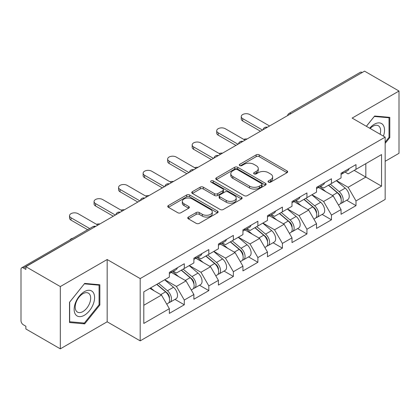 <?xml version="1.0" encoding="UTF-8"?>
<svg xmlns="http://www.w3.org/2000/svg" width="420" height="420" viewBox="0 0 420 420"><rect width="100%" height="100%" fill="white"/><g stroke="black" fill="none" stroke-linecap="round" stroke-linejoin="round"><path stroke-width="0.63" d="M268.459 182.154A1.528 0.882 0 0 0 270.617 182.154L287.018 172.688A2.184 1.26 0 0 0 287.658 171.796A2.184 1.26 0 0 0 287.018 170.909L259.234 154.87A2.184 1.26 0 0 0 256.147 154.87L239.752 164.335A1.528 0.882 0 0 0 239.305 164.96A1.528 0.882 0 0 0 239.752 165.58A1.528 0.882 0 0 0 241.91 165.58L244.036 164.357A6.983 4.032 0 0 1 253.911 164.357L256.226 165.695A6.983 4.032 0 0 1 258.274 168.546A6.983 4.032 0 0 1 256.226 171.397L254.105 172.62A1.528 0.882 0 0 0 253.659 173.245A1.528 0.882 0 0 0 254.105 173.87A1.528 0.882 0 0 0 256.263 173.87L258.389 172.646A6.983 4.032 0 0 1 268.264 172.646L270.58 173.98A6.983 4.032 0 0 1 272.627 176.831A6.983 4.032 0 0 1 270.58 179.681L268.459 180.91A1.528 0.882 0 0 0 268.012 181.534A1.528 0.882 0 0 0 268.459 182.154L268.459 180.91M188.396 217.066A2.184 1.26 0 0 0 187.756 217.954A2.184 1.26 0 0 0 188.396 218.846L196.187 223.346A2.184 1.26 0 0 0 199.274 223.346L217.487 212.83A2.184 1.26 0 0 0 218.127 211.942A2.184 1.26 0 0 0 217.487 211.05L189.709 195.011A2.184 1.26 0 0 0 186.622 195.011L168.409 205.527A2.184 1.26 0 0 0 167.769 206.414A2.184 1.26 0 0 0 168.409 207.307L177.823 212.741A2.184 1.26 0 0 0 180.91 212.741L188.701 208.241A2.184 1.26 0 0 0 189.341 207.349A2.184 1.26 0 0 0 188.701 206.462L184.034 203.763A5.838 3.371 0 0 1 182.322 201.38A5.838 3.371 0 0 1 185.929 198.266A5.838 3.371 0 0 1 192.292 198.996L210.583 209.559A5.838 3.371 0 0 1 212.289 211.942A5.838 3.371 0 0 1 208.688 215.056A5.838 3.371 0 0 1 202.325 214.326L199.274 212.562A2.184 1.26 0 0 0 196.187 212.562L188.396 217.066L188.396 218.846M107.168 259.518L60.312 286.571L25.872 266.69L364.565 71.153L399 91.03L352.144 118.083L385.161 137.146L140.185 278.586L107.168 259.518L107.168 321.799L140.185 340.862L140.185 278.586M244.188 195.636A2.184 1.26 0 0 0 247.275 195.636L265.487 185.12A2.184 1.26 0 0 0 266.128 184.228A2.184 1.26 0 0 0 265.487 183.335L237.704 167.297A2.184 1.26 0 0 0 234.617 167.297L216.405 177.812A2.184 1.26 0 0 0 215.77 178.705A2.184 1.26 0 0 0 216.405 179.592L244.188 195.636M211.691 182.485A1.528 0.882 0 0 1 213.245 182.7L213.245 180.889L241.49 197.195A2.184 1.26 0 0 1 242.125 198.083A2.184 1.26 0 0 1 241.49 198.975L223.277 209.491A2.184 1.26 0 0 1 220.19 209.491L192.407 193.452L192.407 191.667A2.184 1.26 0 0 0 191.767 192.559A2.184 1.26 0 0 0 192.407 193.452M192.407 191.667L200.203 187.168A2.184 1.26 0 0 1 203.291 187.168L214.557 193.672A2.184 1.26 0 0 0 217.644 193.672L222.81 190.691A2.184 1.26 0 0 0 223.451 189.798A2.184 1.26 0 0 0 222.81 188.906L211.082 182.133A1.528 0.882 0 0 1 210.635 181.508A1.528 0.882 0 0 1 211.58 180.695A1.528 0.882 0 0 1 213.245 180.889M140.185 340.862L385.161 199.427L385.161 137.146M174.962 299.387L184.291 304.773L184.291 300.053L176.431 286.435L164.792 279.72M184.291 304.773L169.355 313.399L169.355 308.679L143.803 323.431L143.803 291.837L169.355 277.084L169.355 272.365L184.291 263.744L184.291 268.464L193.883 262.925L193.883 258.206L208.819 249.58L208.819 254.299L218.411 248.761L218.411 244.041L233.352 235.421L233.352 240.14L242.944 234.602L242.944 229.882L257.88 221.256L257.88 225.976L267.472 220.437L267.472 215.717L282.408 207.097L282.408 211.816L292 206.278L292 201.558L306.936 192.932L306.936 197.652L316.528 192.119L316.528 187.394L331.464 178.773L331.464 183.493L341.056 177.954L341.056 173.234L355.997 164.609L355.997 169.328L381.549 154.576L381.549 186.17L355.997 200.923L348.133 187.304L336.499 180.59M346.668 200.256L355.997 205.643L355.997 200.923M355.997 205.643L341.056 214.268L341.056 209.548L331.464 215.082L323.605 201.469L311.971 194.749M322.135 214.421L331.464 219.807L331.464 215.082M331.464 219.807L316.528 228.428L316.528 223.708L306.936 229.247L299.077 215.628L287.438 208.908M297.607 228.58L306.936 233.966L306.936 229.247M306.936 233.966L292 242.592L292 237.872L282.408 243.406L274.549 229.792L262.909 223.072M273.079 242.744L282.408 248.126L282.408 243.406M282.408 248.126L267.472 256.751L267.472 252.032L257.88 257.57L250.016 243.952L238.382 237.232M248.551 256.904L257.88 262.29L257.88 257.57M257.88 262.29L242.944 270.916L242.944 266.191L233.352 271.73L225.488 258.116L213.853 251.396M224.023 271.068L233.352 276.449L233.352 271.73M233.352 276.449L218.411 285.075L218.411 280.355L208.819 285.894L200.959 272.276L189.326 265.555M199.49 285.227L208.819 290.614L208.819 285.894M208.819 290.614L193.883 299.24L193.883 294.514L184.291 300.053M173.392 271.246L176.431 273L184.291 268.464M176.431 286.435L186.023 280.901L171.344 272.428M193.883 294.514L186.023 280.901M197.92 257.087L200.959 258.841L208.819 254.299M200.959 272.276L210.551 266.737L195.878 258.263M218.411 280.355L210.551 266.737M222.448 242.923L225.488 244.676L233.352 240.14M225.488 258.116L235.079 252.578L220.406 244.104M242.944 266.191L235.079 252.578M246.976 228.764L250.016 230.517L257.88 225.976M250.016 243.952L259.607 238.413L244.934 229.94M267.472 252.032L259.607 238.413M271.509 214.599L274.549 216.353L282.408 211.816M274.549 229.792L284.135 224.254L269.462 215.78M292 237.872L284.135 224.254M296.037 200.44L299.077 202.193L306.936 197.652M299.077 215.628L308.669 210.089L293.99 201.616M316.528 223.708L308.669 210.089M320.565 186.275L323.605 188.029L331.464 183.493M323.605 201.469L333.197 195.93L318.523 187.457M341.056 209.548L333.197 195.93M362.208 72.513L290.976 113.636M289.973 114.214A3.334 1.927 120 0 1 290.819 113.547A3.334 1.927 60 0 0 289.154 113.379L360.381 72.256A3.334 1.927 60 0 1 362.05 72.424M345.093 172.116L348.133 173.87L355.997 169.328M348.133 187.304L365.825 177.093L365.825 163.658L381.549 154.576M354.186 170.373L381.549 186.17M385.161 161.296L399 153.31L399 91.03M60.312 286.571L60.312 348.847L25.872 328.97L25.872 326.245L23.357 324.791A3.334 1.927 -120 0 1 21 320.707L21 269.325A3.334 1.927 -120 0 1 21.693 267.797A3.334 1.927 -120 0 1 23.357 267.965L25.872 269.414L25.872 266.69M60.312 348.847L107.168 321.799M143.803 305.272L161.49 295.06L149.856 288.346M169.355 308.679L161.49 295.06M385.161 143.367L389.802 137.597L389.802 117.364L374.63 116.009L366.361 126.294M99.855 284.765L84.683 283.411L69.51 302.284L69.51 322.518L84.683 323.873L99.855 304.994L99.855 284.765M269.068 182.375L270.58 181.498A6.983 4.032 0 0 0 272.627 178.647L272.627 176.831M258.274 168.546L258.274 170.363A6.983 4.032 0 0 1 256.226 173.213L254.714 174.085M286.986 172.704L259.234 156.681A2.184 1.26 0 0 0 256.147 156.681L240.361 165.8M265.456 185.136L237.704 169.113A2.184 1.26 0 0 0 234.617 169.113L216.436 179.613M261.628 184.853A1.528 0.882 0 0 0 262.075 184.228A1.528 0.882 0 0 0 261.628 183.603L237.242 169.528A1.528 0.882 0 0 0 235.084 169.528L232.843 170.819A6.983 4.032 0 0 0 230.8 173.67A6.983 4.032 0 0 0 232.843 176.521L249.512 186.144A6.983 4.032 0 0 0 259.392 186.144L261.628 184.853L261.628 186.669A1.528 0.882 0 0 0 262.075 186.044L262.075 184.228M230.8 173.67L230.8 175.487A6.983 4.032 0 0 0 232.843 178.337L232.843 176.521M261.628 186.669L259.392 187.96A6.983 4.032 0 0 1 249.512 187.96L232.843 178.337M192.439 193.468L200.203 188.984L200.203 187.168M223.451 189.798L223.451 191.615A2.184 1.26 0 0 1 222.81 192.502L217.644 195.489A2.184 1.26 0 0 1 214.557 195.489L203.291 188.984A2.184 1.26 0 0 0 200.203 188.984M213.245 182.7L241.458 198.991M226.249 200.424A5.838 3.371 0 0 0 232.612 201.154A5.838 3.371 0 0 0 236.213 198.041A5.838 3.371 0 0 0 234.502 195.657L228.06 191.935A2.184 1.26 0 0 0 224.973 191.935L219.802 194.922A2.184 1.26 0 0 0 219.161 195.815A2.184 1.26 0 0 0 219.802 196.702L226.249 200.424L226.249 202.241A5.838 3.371 0 0 0 232.612 202.97A5.838 3.371 0 0 0 236.213 199.857L236.213 198.041M219.161 195.815L219.161 197.626A2.184 1.26 0 0 0 219.802 198.518L219.802 196.702M226.249 202.241L219.802 198.518M212.289 211.942L212.289 213.754A5.838 3.371 0 0 1 208.688 216.872A5.838 3.371 0 0 1 202.325 216.137L199.274 214.379A2.184 1.26 0 0 0 196.187 214.379L188.422 218.862M182.322 201.38L182.322 203.196A5.838 3.371 0 0 0 184.034 205.579L184.034 203.763M188.674 208.257L184.034 205.579M217.46 212.851L189.709 196.828A2.184 1.26 0 0 0 186.622 196.828L168.436 207.322M389.014 137.141L389.802 137.597M99.067 304.542L99.855 304.994M83.076 322.943L84.683 323.873M247.086 138.978A5.003 2.888 0 0 0 243.679 139.346M339.187 194.124L338.084 193.489M340.594 203.48A7.34 4.237 -120 0 0 341.659 203.149A7.34 4.237 -120 0 0 342.977 198.02A7.34 4.237 -120 0 0 339.161 191.625L330.309 184.159M341.659 203.149L347.713 199.652A7.34 4.237 -120 0 0 349.031 194.523A7.34 4.237 -120 0 0 345.214 188.134L336.362 180.663M328.603 185.147L338.699 193.662A4.447 2.567 60 0 1 341.098 199.143M338.436 205.007L339.775 204.236A7.34 4.237 -120 0 0 341.093 199.106A7.34 4.237 -120 0 0 337.27 192.717L328.419 185.252M325.868 191.698L319.898 186.659M269.593 125.984L249.779 114.545A5.003 2.888 0 0 0 244.33 113.92A5.003 2.888 0 0 0 241.238 116.587A5.003 2.888 0 0 0 242.708 118.629L242.708 120.992A5.003 2.888 180 0 1 241.238 118.949L241.238 116.587M341.14 173.187A7.34 4.237 60 0 1 341.056 173.476M260.474 131.25L242.708 120.992M343.024 172.095A7.34 4.237 60 0 1 341.659 174.095A7.34 4.237 60 0 1 341.056 174.347M349.078 168.604A7.34 4.237 60 0 1 347.713 170.604L341.659 174.095M262.516 130.069L242.708 118.629M383.423 136.143A14.453 8.348 120 0 0 374.315 124.257A14.453 8.348 120 0 0 369.684 128.21M380.111 134.232A10.941 6.316 120 0 0 378.352 125.753A10.941 6.316 120 0 0 372.881 126.294A10.941 6.316 120 0 0 370.13 128.468M366.392 126.31L374.315 116.456L389.014 117.768L389.014 137.372L385.161 142.165M388.043 117.206L389.014 117.768M75.516 314.47A14.453 8.348 120 0 0 89.476 310.727A14.453 8.348 120 0 0 93.219 292.446A14.453 8.348 120 0 0 79.259 296.189A14.453 8.348 120 0 0 75.516 314.47M76.23 310.968A10.941 6.316 120 0 0 77.464 312.107A10.941 6.316 120 0 0 87.644 306.999A10.941 6.316 120 0 0 89.633 294.294A10.941 6.316 120 0 0 88.405 293.155A10.941 6.316 120 0 0 78.225 298.263A10.941 6.316 120 0 0 76.23 310.968M84.367 283.857L99.067 285.169L99.067 304.773L84.367 323.059L69.668 321.746L69.668 302.143L84.336 283.836M98.096 284.608L99.067 285.169M222.558 153.137A5.003 2.888 0 0 0 219.151 153.505M314.659 208.283L313.556 207.648M316.066 217.639A7.34 4.237 -120 0 0 317.131 217.308A7.34 4.237 -120 0 0 318.449 212.179A7.34 4.237 -120 0 0 314.627 205.79L305.781 198.324M317.131 217.308L323.185 213.811A7.34 4.237 -120 0 0 324.502 208.688A7.34 4.237 -120 0 0 320.681 202.293L311.834 194.828M304.075 199.306L314.171 207.821A4.447 2.567 60 0 1 316.57 213.302M313.908 219.172L315.247 218.4A7.34 4.237 -120 0 0 316.565 213.271A7.34 4.237 -120 0 0 312.743 206.876L303.891 199.411M301.34 205.863L295.37 200.823M198.03 167.302A5.003 2.888 0 0 0 194.618 167.669M290.131 222.448L289.028 221.812M291.538 231.803A7.34 4.237 -120 0 0 292.604 231.472A7.34 4.237 -120 0 0 293.921 226.343A7.34 4.237 -120 0 0 290.099 219.949L281.248 212.483M292.604 231.472L298.657 227.976A7.34 4.237 -120 0 0 299.975 222.847A7.34 4.237 -120 0 0 296.153 216.458L287.306 208.987M279.547 213.47L289.643 221.986A4.447 2.567 60 0 1 292.042 227.467M289.38 233.331L290.714 232.559A7.34 4.237 -120 0 0 292.036 227.43A7.34 4.237 -120 0 0 288.215 221.041L279.363 213.575M276.812 220.022L270.842 214.982M173.497 181.461A5.003 2.888 0 0 0 170.09 181.828M265.598 236.607L264.5 235.972M267.005 245.963A7.34 4.237 -120 0 0 268.076 245.632A7.34 4.237 -120 0 0 269.393 240.503A7.34 4.237 -120 0 0 265.571 234.113L256.72 226.648M268.076 245.632L274.129 242.135A7.34 4.237 -120 0 0 275.447 237.011A7.34 4.237 -120 0 0 271.625 230.617L262.773 223.151M255.019 227.63L265.109 236.145A4.447 2.567 60 0 1 267.514 241.626M264.852 247.496L266.185 246.724A7.34 4.237 -120 0 0 267.503 241.595A7.34 4.237 -120 0 0 263.681 235.2L254.835 227.734M252.284 234.187L246.309 229.147M148.969 195.626A5.003 2.888 0 0 0 145.561 195.993M241.07 250.772L239.972 250.136M242.477 260.127A7.34 4.237 -120 0 0 243.542 259.796A7.34 4.237 -120 0 0 244.865 254.667A7.34 4.237 -120 0 0 241.043 248.273L232.192 240.807M243.542 259.796L249.596 256.3A7.34 4.237 -120 0 0 250.919 251.171A7.34 4.237 -120 0 0 247.097 244.776L238.245 237.31M230.486 241.794L240.581 250.309A4.447 2.567 60 0 1 242.981 255.791M240.319 261.655L241.658 260.883A7.34 4.237 -120 0 0 242.975 255.754A7.34 4.237 -120 0 0 239.153 249.365L230.307 241.899M227.756 248.346L221.781 243.306M124.441 209.785A5.003 2.888 0 0 0 121.034 210.152M216.541 264.931L215.439 264.296M217.948 274.286A7.34 4.237 -120 0 0 219.014 273.956A7.34 4.237 -120 0 0 220.332 268.826A7.34 4.237 -120 0 0 216.51 262.437L207.664 254.972M219.014 273.956L225.067 270.459A7.34 4.237 -120 0 0 226.385 265.335A7.34 4.237 -120 0 0 222.569 258.941L213.717 251.475M205.958 255.953L216.053 264.469A4.447 2.567 60 0 1 218.453 269.95M215.791 275.814L217.13 275.042A7.34 4.237 -120 0 0 218.447 269.918A7.34 4.237 -120 0 0 214.625 263.524L205.774 256.058M203.222 262.51L197.253 257.471M245.065 140.144L225.251 128.704A5.003 2.888 0 0 0 219.802 128.079A5.003 2.888 0 0 0 216.709 130.746A5.003 2.888 0 0 0 218.174 132.793L218.174 135.151A5.003 2.888 180 0 1 216.709 133.108L216.709 130.746M316.612 187.346A7.34 4.237 60 0 1 316.528 187.64M235.946 145.409L218.174 135.151M318.496 186.26A7.34 4.237 60 0 1 317.131 188.26A7.34 4.237 60 0 1 316.528 188.507M324.55 182.763A7.34 4.237 60 0 1 323.185 184.763L317.131 188.26M237.988 144.228L218.174 132.793M220.537 154.308L200.723 142.868A5.003 2.888 0 0 0 195.269 142.244A5.003 2.888 0 0 0 192.181 144.91A5.003 2.888 0 0 0 193.646 146.953L193.646 149.315A5.003 2.888 180 0 1 192.181 147.273L192.181 144.91M292.084 201.511A7.34 4.237 60 0 1 292 201.799M211.417 159.574L193.646 149.315M293.969 200.419A7.34 4.237 60 0 1 292.604 202.419A7.34 4.237 60 0 1 292 202.671M300.022 196.928A7.34 4.237 60 0 1 298.657 198.922L292.604 202.419M213.46 158.393L193.646 146.953M196.004 168.467L176.195 157.028A5.003 2.888 0 0 0 170.741 156.403A5.003 2.888 0 0 0 167.653 159.07A5.003 2.888 0 0 0 169.118 161.112L169.118 163.475A5.003 2.888 180 0 1 167.653 161.432L167.653 159.07M267.55 215.67A7.34 4.237 60 0 1 267.472 215.964M186.884 173.733L169.118 163.475M269.441 214.583A7.34 4.237 60 0 1 268.076 216.584A7.34 4.237 60 0 1 267.472 216.83M275.494 211.087A7.34 4.237 60 0 1 274.129 213.087L268.076 216.584M188.932 172.552L169.118 161.112M171.476 182.632L151.667 171.192A5.003 2.888 0 0 0 146.213 170.567A5.003 2.888 0 0 0 143.126 173.234A5.003 2.888 0 0 0 144.59 175.277L144.59 177.639A5.003 2.888 180 0 1 143.126 175.591L143.126 173.234M243.023 229.834A7.34 4.237 60 0 1 242.944 230.123M162.356 187.892L144.59 177.639M244.913 228.743A7.34 4.237 60 0 1 243.542 230.743A7.34 4.237 60 0 1 242.944 230.995M250.966 225.251A7.34 4.237 60 0 1 249.596 227.246L243.542 230.743M164.399 186.716L144.59 175.277M146.947 196.791L127.134 185.351A5.003 2.888 0 0 0 121.684 184.727A5.003 2.888 0 0 0 118.592 187.394A5.003 2.888 0 0 0 120.062 189.436L120.062 191.798A5.003 2.888 180 0 1 118.592 189.756L118.592 187.394M218.495 243.994A7.34 4.237 60 0 1 218.411 244.283M137.828 202.057L120.062 191.798M220.379 242.907A7.34 4.237 60 0 1 219.014 244.907A7.34 4.237 60 0 1 218.411 245.154M226.433 239.411A7.34 4.237 60 0 1 225.067 241.411L219.014 244.907M139.871 200.876L120.062 189.436M99.913 223.949A5.003 2.888 0 0 0 96.505 224.317M192.014 279.095L190.911 278.46M193.421 288.451A7.34 4.237 -120 0 0 194.486 288.115A7.34 4.237 -120 0 0 195.804 282.991A7.34 4.237 -120 0 0 191.982 276.596L183.136 269.131M194.486 288.115L200.54 284.623A7.34 4.237 -120 0 0 201.857 279.494A7.34 4.237 -120 0 0 198.035 273.1L189.189 265.634M181.429 270.118L191.525 278.633A4.447 2.567 60 0 1 193.924 284.109M191.263 289.979L192.602 289.207A7.34 4.237 -120 0 0 193.919 284.078A7.34 4.237 -120 0 0 190.097 277.688L181.246 270.223M178.694 276.67L172.725 271.63M122.42 210.95L102.606 199.516A5.003 2.888 0 0 0 97.157 198.891A5.003 2.888 0 0 0 94.064 201.558A5.003 2.888 0 0 0 95.529 203.6L95.529 205.958A5.003 2.888 180 0 1 94.064 203.915L94.064 201.558M193.966 258.158A7.34 4.237 60 0 1 193.883 258.447M113.3 216.216L95.529 205.958M195.851 257.066A7.34 4.237 60 0 1 194.486 259.067A7.34 4.237 60 0 1 193.883 259.319M201.905 253.575A7.34 4.237 60 0 1 200.54 255.57L194.486 259.067M115.343 215.04L95.529 203.6M72.912 238.224A5.003 2.888 0 0 0 69.809 240.02M167.486 293.255L166.383 292.619M168.893 302.61A7.34 4.237 -120 0 0 169.958 302.279A7.34 4.237 -120 0 0 171.276 297.15A7.34 4.237 -120 0 0 167.454 290.761L158.603 283.295M169.958 302.279L176.012 298.783A7.34 4.237 -120 0 0 177.329 293.659A7.34 4.237 -120 0 0 173.507 287.264L164.656 279.799M156.902 284.277L166.997 292.793A4.447 2.567 60 0 1 169.397 298.274M166.735 304.138L168.068 303.366A7.34 4.237 -120 0 0 169.391 298.242A7.34 4.237 -120 0 0 165.569 291.848L156.718 284.382M154.166 290.834L150.665 287.879M97.892 225.115L78.078 213.675A5.003 2.888 0 0 0 72.623 213.05A5.003 2.888 0 0 0 69.536 215.717A5.003 2.888 0 0 0 71.001 217.76L71.001 220.122A5.003 2.888 180 0 1 69.536 218.08L69.536 215.717M169.439 272.318A7.34 4.237 60 0 1 169.355 272.606M87.633 229.724L71.001 220.122M171.323 271.231A7.34 4.237 60 0 1 169.958 273.231A7.34 4.237 60 0 1 169.355 273.478M177.377 267.734A7.34 4.237 60 0 1 176.012 269.735L169.958 273.231M89.68 228.543L71.001 217.76M94.747 226.931L23.357 267.965M95.434 226.532A3.334 1.927 -60 0 0 94.589 226.837A3.334 1.927 -120 0 0 92.92 226.674L21.693 267.797M265.445 128.378A3.334 1.927 120 0 1 266.291 127.706A3.334 1.927 -60 0 1 267.136 127.402M240.917 142.537A3.334 1.927 120 0 1 241.763 141.871A3.334 1.927 -60 0 1 242.608 141.561M216.384 156.702A3.334 1.927 120 0 1 217.234 156.03A3.334 1.927 -60 0 1 218.08 155.726M191.856 170.861A3.334 1.927 120 0 1 192.701 170.195A3.334 1.927 -60 0 1 193.552 169.885M167.328 185.026A3.334 1.927 120 0 1 168.173 184.354A3.334 1.927 -60 0 1 169.024 184.049M142.8 199.185A3.334 1.927 120 0 1 143.645 198.518A3.334 1.927 -60 0 1 144.491 198.209M118.272 213.35A3.334 1.927 120 0 1 119.117 212.678A3.334 1.927 -60 0 1 119.963 212.368M270.58 181.498L270.58 179.681M254.105 173.87L254.105 172.62M256.226 173.213L256.226 171.397M239.752 165.58L239.752 164.335M256.147 156.681L256.147 154.87M259.234 156.681L259.234 154.87M287.018 172.688L287.018 170.909M216.405 179.592L216.405 177.812M234.617 169.113L234.617 167.297M237.704 169.113L237.704 167.297M265.487 185.12L265.487 183.335M249.512 187.96L249.512 186.144M259.392 187.96L259.392 186.144M203.291 188.984L203.291 187.168M214.557 195.489L214.557 193.672M217.644 195.489L217.644 193.672M222.81 192.502L222.81 190.691M241.49 198.975L241.49 197.195M196.187 214.379L196.187 212.562M199.274 214.379L199.274 212.562M202.325 216.137L202.325 214.326M188.701 208.241L188.701 206.462M168.409 207.307L168.409 205.527M186.622 196.828L186.622 195.011M189.709 196.828L189.709 195.011M217.487 212.83L217.487 211.05M339.161 191.625L345.214 188.134M332.451 195.5L337.27 192.717M314.627 205.79L320.681 202.293M307.923 209.659L312.743 206.876M290.099 219.949L296.153 216.458M283.395 223.823L288.215 221.041M265.571 234.113L271.625 230.617M258.862 237.983L263.681 235.2M241.043 248.273L247.097 244.776M234.334 252.147L239.153 249.365M216.51 262.437L222.569 258.941M209.806 266.306L214.625 263.524M191.982 276.596L198.035 273.1M185.278 280.471L190.097 277.688M167.454 290.761L173.507 287.264M160.745 294.63L165.569 291.848M289.154 113.379A3.334 3.334 0 0 0 287.548 115.615M267.361 127.27A3.334 3.334 0 0 0 263.02 129.775M242.834 141.435A3.334 3.334 0 0 0 238.492 143.939M218.3 155.594A3.334 3.334 0 0 0 213.964 158.099M193.772 169.759A3.334 3.334 0 0 0 189.43 172.263M169.244 183.918A3.334 3.334 0 0 0 164.903 186.422M144.716 198.083A3.334 3.334 0 0 0 140.375 200.587M120.188 212.242A3.334 3.334 0 0 0 115.847 214.746M95.655 226.401A3.334 3.334 0 0 0 92.92 226.674"/></g></svg>
